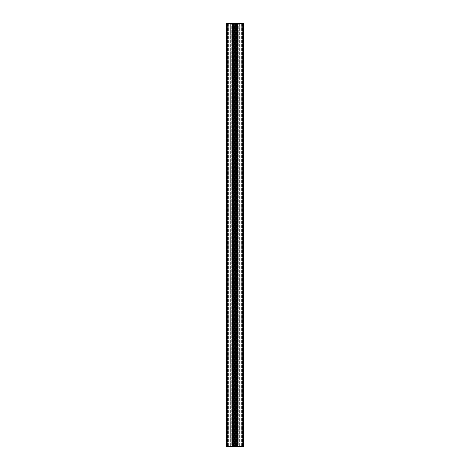 <?xml version="1.0" encoding="UTF-8"?>
<svg xmlns="http://www.w3.org/2000/svg" width="470" height="470" viewBox="0 0 470 470"><rect width="100%" height="100%" fill="white"/><g stroke="black" fill="none" stroke-linecap="round" stroke-linejoin="round"><path stroke-width="0.35" stroke-dasharray="2.35 1.76" d="M237.538 23.5L237.538 446.5L237.538 23.5L237.538 446.5L235 446.5L234.788 23.5L243.46 23.5L226.54 23.5L226.751 446.5L226.751 23.5L230.065 23.5L227.175 23.5L227.175 446.5L232.885 446.5L226.54 446.5L235.212 446.5L235 23.5L230.664 23.5L232.844 23.5L232.462 23.5L232.462 446.5M232.674 23.5L228.867 23.5L232.885 23.5L232.674 446.5L232.674 23.5M226.54 23.5L226.54 446.5L226.54 23.5L226.54 446.5L226.54 23.5L226.54 446.5L226.54 23.5L227.175 23.5L226.54 23.5L227.175 23.5L227.175 446.5L226.54 446.5L226.54 23.5L232.462 23.5M243.46 23.5L243.46 446.5L243.46 23.5L243.46 446.5L243.46 23.5L243.46 446.5L243.46 23.5L239.935 23.5L242.826 23.5L242.826 446.5L237.115 446.5L243.46 446.5L242.826 446.5L243.46 446.5L242.826 446.5L242.826 23.5L242.826 446.5L242.826 23.5L242.826 446.5L242.826 23.5L242.826 446.5L242.826 23.5L243.46 23.5L243.249 446.5L243.46 23.5L242.826 23.5L243.46 23.5L243.46 446.5L237.538 446.5M237.327 23.5L241.133 23.5L237.115 23.5L237.327 446.5L237.327 23.5M230.664 23.5L232.844 23.5L230.664 23.5L230.664 446.5L230.664 23.5M234.266 23.5L236.046 23.5L233.232 23.5L234.266 23.5L234.266 446.5L235.734 446.5L233.232 446.5L236.046 446.5L234.266 446.5L234.266 23.5M233.355 23.5L233.954 23.5L233.232 23.5L233.666 23.5L233.355 23.5L233.355 446.5L233.355 23.5M236.645 23.5L235.734 23.5L236.768 23.5L236.334 23.5L236.645 23.5L236.645 446.5L236.334 446.5L236.768 446.5L236.046 446.5L236.768 446.5L236.645 23.5M231.722 23.5L227.257 23.5L231.722 23.5L227.257 23.5L231.722 23.5L231.722 446.5L227.257 446.5L231.722 446.5L227.257 446.5L231.722 446.5L231.722 23.5M233.273 23.5L230.629 23.5L234.788 23.5L233.273 23.5L233.273 446.5M227.68 23.5L227.257 23.5L227.68 23.5L227.68 446.5L227.68 23.5M238.278 23.5L242.743 23.5L238.278 23.5L238.278 446.5L242.743 446.5L238.278 446.5L242.743 446.5L238.278 446.5L238.278 23.5M242.32 23.5L242.743 23.5L242.32 23.5L242.32 446.5L242.32 23.5M236.334 23.5L236.334 446.5L236.334 23.5M233.666 23.5L233.666 446.5L233.666 23.5M235.734 23.5L235.734 446.5L236.046 446.5L235.734 446.5L235.734 23.5M235.212 446.5L239.371 446.5L235.212 446.5L235.212 23.5M236.046 446.5L236.768 446.5L236.046 446.5L236.046 23.5L236.046 446.5M229.078 23.5L229.078 446.5L229.078 23.5M230.03 23.5L230.03 446.5L230.03 23.5M228.209 23.5L228.209 446.5L228.209 23.5M227.257 23.5L227.257 446.5L227.257 23.5M228.232 23.5L228.232 446.5L228.232 23.5M228.655 23.5L228.655 446.5L228.655 23.5M240.922 23.5L240.922 446.5L240.922 23.5M241.345 23.5L241.345 446.5L241.345 23.5M241.768 23.5L241.768 446.5L241.768 23.5M242.743 23.5L242.743 446.5L242.743 23.5M241.792 23.5L241.792 446.5L241.792 23.5M239.97 23.5L239.97 446.5L239.97 23.5M227.597 23.5L227.597 446.5L227.597 23.5M230.629 23.5L230.629 446.5L230.629 23.5M234.788 23.5L234.788 446.5M236.727 23.5L236.727 446.5M239.371 23.5L239.371 446.5L239.371 23.5M242.403 23.5L242.403 446.5L242.403 23.5M235 23.5L235 446.5L235 23.5M228.867 23.5L228.867 446.5L228.867 23.5M230.065 23.5L230.065 446.5L230.065 23.5M232.885 23.5L232.885 446.5L232.885 23.5M227.175 23.5L227.175 446.5L227.175 23.5M237.156 23.5L237.156 446.5M239.336 23.5L239.336 446.5L239.336 23.5M232.844 23.5L232.844 446.5M241.133 23.5L241.133 446.5L241.133 23.5M239.935 23.5L239.935 446.5L239.935 23.5M237.115 23.5L237.115 446.5L237.115 23.5M233.954 23.5L233.954 446.5L233.954 23.5M233.232 23.5L233.232 446.5L233.232 23.5M233.478 23.5L233.478 446.5L233.478 23.5M236.768 23.5L236.768 446.5L236.768 23.5M236.522 23.5L236.522 446.5L236.522 23.5"/><path stroke-width="0.7" d="M237.538 446.5L243.46 446.5L243.46 23.5L237.538 23.5L237.538 446.5L226.54 446.5L226.54 23.5L237.538 23.5M232.462 23.5L232.462 446.5M237.156 23.5L237.156 446.5M236.727 23.5L236.727 446.5M235.212 23.5L235.212 446.5M235 23.5L235 446.5M234.788 23.5L234.788 446.5M233.273 23.5L233.273 446.5M232.844 23.5L232.844 446.5"/></g></svg>
